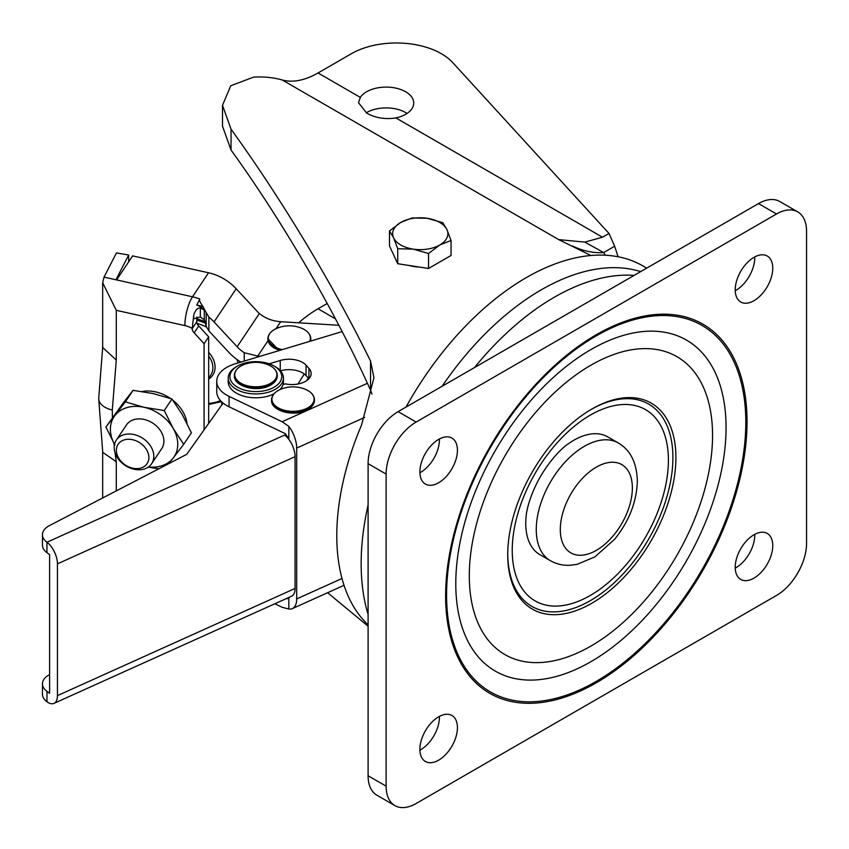 <?xml version="1.0" encoding="UTF-8"?>
<svg xmlns="http://www.w3.org/2000/svg" width="849" height="849" viewBox="0 0 849 849"><rect width="100%" height="100%" fill="white"/><g stroke="black" fill="none" stroke-linecap="round" stroke-linejoin="round"><path stroke-width="1.27" d="M618.295 442.966L607.788 436.895A67.952 39.234 120 0 0 568.172 443.9C564.32 446.383 552.137 456.475 539.996 477.318C529.15 496.761 526.369 511.809 526.093 516.786A67.952 39.234 120 0 0 525.754 523.483A67.952 39.234 120 0 0 539.826 554.599L550.343 560.658C556.413 564.076 562.972 565.625 569.987 565.285L577.14 564.341L594.873 556.902L614.634 539.253C629.056 521.339 636.623 502.035 637.344 481.33C636.899 462.96 630.552 450.172 618.295 442.966A67.952 39.234 120 0 0 566.06 461.028A67.952 39.234 120 0 0 536.271 529.235A67.952 39.234 120 0 0 536.271 529.553A67.952 39.234 120 0 0 550.343 560.658M668.407 460.2A110.423 63.749 -60 0 1 590.32 595.446A110.423 63.749 -60 0 1 512.244 550.364A110.423 63.749 -60 0 1 590.32 415.119A110.423 63.749 -60 0 1 668.407 460.2M675.91 457.6A118.913 68.663 120 0 0 591.827 409.048A118.913 68.663 120 0 0 507.734 554.694A118.913 68.663 120 0 0 591.827 603.246A118.913 68.663 120 0 0 675.91 457.6M591.074 409.494A116.791 67.432 -60 0 1 672.907 457.6A116.791 67.432 -60 0 1 590.702 600.423A116.791 67.432 -60 0 1 507.744 553.824M712.555 435.41A172.007 99.312 -60 0 1 590.925 646.068A172.007 99.312 -60 0 1 469.295 575.845A172.007 99.312 -60 0 1 590.925 365.187A172.007 99.312 -60 0 1 712.555 435.41M455.786 583.656A191.121 110.338 120 0 0 590.925 661.679A191.121 110.338 120 0 0 726.065 427.609A191.121 110.338 120 0 0 590.925 349.576A191.121 110.338 120 0 0 455.786 583.656M772.76 268.178A26.542 15.324 120 0 0 767.263 256.027A26.542 15.324 120 0 0 746.812 263.137A26.542 15.324 120 0 0 735.223 289.849A26.542 15.324 120 0 0 740.721 302A26.542 15.324 120 0 0 761.182 294.89A26.542 15.324 120 0 0 772.76 268.178M735.245 290.687A26.542 15.324 120 0 0 754.75 257.767A26.542 15.324 120 0 0 754.729 256.929M772.76 545.599A26.542 15.324 120 0 0 767.263 533.448A26.542 15.324 120 0 0 746.812 540.558A26.542 15.324 120 0 0 735.223 567.27A26.542 15.324 120 0 0 740.721 579.421A26.542 15.324 120 0 0 761.182 572.311A26.542 15.324 120 0 0 772.76 545.599M735.245 568.108A26.542 15.324 120 0 0 754.75 535.188A26.542 15.324 120 0 0 754.729 534.35M457.431 450.225A26.542 15.324 120 0 0 451.933 438.073A26.542 15.324 120 0 0 431.483 445.184A26.542 15.324 120 0 0 419.894 471.906A26.542 15.324 120 0 0 425.391 484.057A26.542 15.324 120 0 0 445.852 476.947A26.542 15.324 120 0 0 457.431 450.225M419.915 472.744A26.542 15.324 120 0 0 439.421 439.824A26.542 15.324 120 0 0 439.4 438.986M457.431 727.646A26.542 15.324 120 0 0 451.933 715.495A26.542 15.324 120 0 0 431.483 722.605A26.542 15.324 120 0 0 419.894 749.317A26.542 15.324 120 0 0 425.391 761.468A26.542 15.324 120 0 0 445.852 754.358A26.542 15.324 120 0 0 457.431 727.646M419.915 750.166A26.542 15.324 120 0 0 439.421 717.246A26.542 15.324 120 0 0 439.4 716.407M368.095 504.985A233.592 134.864 120 0 0 361.154 563.694A233.592 134.864 120 0 0 368.095 614.389M268.815 384.226A21.076 12.162 0 0 0 267.531 364.518L267.531 364.518A32.538 32.538 0 0 0 244.141 364.518L244.141 364.518A21.076 12.162 0 0 0 243.345 364.837A21.076 12.162 0 0 0 242.867 365.049A21.076 12.162 0 0 0 239.047 381.986A21.076 12.162 0 0 0 268.326 384.438A21.076 12.162 0 0 0 268.815 384.226M271.786 388.418A25.905 14.953 0 0 0 274.153 366.057A25.905 14.953 0 0 0 239.885 364.847A25.905 14.953 0 0 0 237.518 366.057A25.905 14.953 0 0 0 236.436 386.55A25.905 14.953 0 0 0 271.786 388.418M237.518 366.057L236.319 366.747A27.603 15.94 0 0 0 228.232 378.017A27.603 15.94 0 0 0 234.08 387.834A27.603 15.94 0 0 0 272.837 390.582A27.603 15.94 0 0 0 283.439 378.017A27.603 15.94 0 0 0 277.591 368.211A27.603 15.94 0 0 0 275.352 366.747L274.153 366.057M228.232 378.017L228.232 381.838A27.603 15.94 0 0 0 234.08 391.644A27.603 15.94 0 0 0 274.004 393.84M305.99 408.751A21.076 12.162 0 0 0 304.706 389.044L304.706 389.044A32.538 32.538 0 0 0 281.316 389.044L281.316 389.044A21.076 12.162 0 0 0 280.499 389.373A21.076 12.162 0 0 0 280.043 389.574A21.076 12.162 0 0 0 276.233 406.522A21.076 12.162 0 0 0 305.523 408.953A21.076 12.162 0 0 0 305.99 408.751M342.136 331.598L235.003 363.871A33.981 19.612 0 0 0 216.75 381.265A33.981 19.612 0 0 0 229.05 396.377L229.05 406.777L285.487 433.754L288.83 439.389M229.05 406.777A33.981 19.612 180 0 1 216.75 391.665L216.75 381.265M308.887 378.728L306.033 375.566A19.113 11.037 0 0 0 280.467 370.822M288.83 597.452L288.83 609.03A21.236 10.676 -114.3 0 0 292.332 608.627A21.236 10.676 -114.3 0 0 296.683 598.927L296.683 448.081A21.236 10.676 -114.3 0 0 288.83 426.4L282.133 421.751L367.394 383.292M288.83 426.4L288.83 438.816M274.811 603.777L282.133 607.268L288.83 609.03M288.702 597.505L287.726 598.651L286.071 598.694M279.915 389.638A27.603 15.94 0 0 0 283.046 384.533A27.603 15.94 0 0 0 283.439 381.838L283.439 378.017M283.046 384.533L285.296 383.854A19.113 11.037 0 0 0 311.148 373.528A19.113 11.037 0 0 0 308.972 368.424L306.033 365.155A19.113 11.037 0 0 0 280.244 360.485L269.175 363.818M229.05 396.377L282.133 421.751M646.62 268.178A233.592 134.864 120 0 0 406.034 407.085M442.106 386.263A229.347 132.412 -60 0 1 640.645 271.627M776.517 213.99L758.497 203.59L398.128 411.648A42.471 24.525 -60 0 0 368.095 463.671L368.095 775.763A42.471 24.525 -60 0 0 376.892 795.205L394.902 805.605A42.471 24.525 120 0 0 416.137 803.504L776.517 595.446A42.471 24.525 120 0 0 806.55 543.424L806.55 231.331A42.471 24.525 120 0 0 797.752 211.889A42.471 24.525 120 0 0 776.517 213.99L416.137 422.049A42.471 24.525 120 0 0 386.115 474.071L386.115 786.163A42.471 24.525 120 0 0 394.902 805.605M758.497 203.59A42.471 24.525 -60 0 1 779.732 201.489L797.752 211.889M287.217 437.002L284.606 435.07A16.991 8.543 65.7 0 1 287.217 437.447L288.236 436.545M223.107 403.095L186.706 454.342L49.486 525.573A21.236 12.257 0 0 0 42.45 534.69A21.236 12.257 0 0 0 46.95 542.235L46.982 542.256A16.991 8.543 -114.3 0 1 57.445 563.853L57.445 695.628A16.991 8.543 -114.3 0 1 53.965 703.386A16.991 8.543 -114.3 0 1 46.982 701.773L46.95 691.351L49.603 693.304L49.603 554.588L46.95 552.635L46.95 542.235L284.606 435.07M287.217 437.447A16.991 8.543 65.7 0 1 295.059 456.677L295.059 588.453A16.991 8.543 65.7 0 1 291.589 596.21L53.965 703.386M42.45 534.69L42.45 545.09A21.236 12.257 0 0 0 46.95 552.635M49.603 674.626L49.486 674.679A21.236 12.257 0 0 0 42.45 683.795A21.236 12.257 0 0 0 46.95 691.351M42.45 683.795L42.45 694.206A21.236 12.257 0 0 0 46.95 701.752M221.918 402.076A16.991 13.032 -147.8 0 0 221.738 404.113L221.738 405.015M297.978 384.013L304.303 373.984M306.68 380.607L308.293 378.06M148.883 457.558A17.415 13.266 33.7 0 1 132.635 468.16A17.415 13.266 33.7 0 1 116.377 450.331A17.415 13.266 33.7 0 1 132.635 439.718A17.415 13.266 33.7 0 1 148.883 457.558M114.191 447.476A21.236 16.184 -146.3 0 0 129.388 467.714A21.236 16.184 -146.3 0 0 151.674 463.671A21.236 16.184 -146.3 0 0 153.818 456.284A21.236 16.184 -146.3 0 0 138.62 436.046A21.236 16.184 -146.3 0 0 116.345 440.1A21.236 16.184 -146.3 0 0 114.191 447.476M309.652 341.394A21.076 12.162 0 0 0 301.045 328.001L301.045 328.001A32.538 32.538 0 0 0 277.655 328.001L277.655 328.001A21.076 12.162 0 0 0 276.774 328.351A21.076 12.162 0 0 0 276.371 328.531A21.076 12.162 0 0 0 268.56 340.099A21.076 12.162 0 0 0 282.388 349.608M142.07 391.506A33.981 25.884 33.7 0 1 155.526 391.877A33.981 25.884 33.7 0 1 170.49 398.478M172.909 400.282A33.981 25.884 33.7 0 1 187.024 423.418M116.345 440.1L126.416 424.988A21.236 16.184 33.7 0 1 148.692 420.945A21.236 16.184 33.7 0 1 163.899 441.183A21.236 16.184 33.7 0 1 161.745 448.569L151.674 463.671M148.426 466.971A36.104 27.508 -146.3 0 0 173.249 458.004A36.104 27.508 -146.3 0 0 173.249 428.533A36.104 27.508 -146.3 0 0 144.075 407.308A36.104 27.508 -146.3 0 0 114.902 415.554A36.104 27.508 -146.3 0 0 114.53 444.356M168.919 463.565L183.713 444.335L173.249 428.533L164.26 410.534L144.075 407.308L125.365 401.885L105.913 427.036L124.06 401.821L133.06 390.349L125.365 401.885M105.913 427.036L114.902 445.025M148.225 467.12L158.805 468.828M183.713 444.335L191.407 432.799L182.418 414.8L171.954 398.998L153.245 393.575L133.06 390.349M164.26 410.534L171.954 398.998M128.655 261.832L128.655 255.008L116.44 252.928L104.034 277.124L192.511 296.8A21.236 6.23 102.5 0 0 184.87 325.581L116.281 310.32L102.676 282.706L102.676 347.506L116.281 360.04L112.301 410.003L112.386 417.326M240.925 362.088A42.471 32.358 -146.3 0 1 228.859 352.377L208.886 330.908L206.349 326.663L204.291 319.776L200.322 316.995L193.721 318.842L193.721 315.266L192.192 328.669A5.911 4.51 33.7 0 0 194.166 332.819L204.078 343.718L204.078 429.881M202.815 306.627A8.49 4.903 180 0 0 200.735 305.958L200.735 306.829A40.699 31.01 -146.3 0 0 196.766 305.067L199.823 299.018C198.825 299.591 199.865 302.064 202.943 306.447L206.169 312.719L206.169 325.485L206.169 312.899M193.721 315.266C195.132 310.331 197.329 307.869 200.322 307.9L204.291 310.097L204.291 319.776M200.735 306.829L204.291 310.097M206.169 312.549L208.886 317.08L208.886 330.908M244.247 361.09L244.247 352.728A29.726 22.647 33.7 0 1 237.158 346.763L259.295 313.589L258.818 313.069C264.877 318.195 272.179 321.071 280.701 321.707L276.042 328.68M128.655 255.008L116.568 278.599L117.353 278.769L132.624 255.889L208.536 272.773A42.471 32.358 33.7 0 1 236.192 288.756L214.054 321.941L237.158 346.763M214.054 321.941A42.471 32.358 -146.3 0 0 208.886 317.08M268.029 340.693L257.778 356.06L260.42 356.219M257.778 356.06L244.247 352.728M338.857 325.273L280.701 321.707M236.192 288.756L258.818 313.069M196.766 305.067L202.943 306.447M102.676 282.706L104.034 277.124M112.301 410.003A21.236 12.257 180 0 1 98.696 398.563L102.75 452.358L116.281 461.739L116.281 490.902M196.819 316.932L196.766 321.803A5.911 4.51 -146.3 0 0 198.751 325.952M194.166 332.829L198.74 325.963L208.663 336.851L208.663 423.428M204.078 343.718L208.663 336.851M409.218 265.493A24.632 14.221 0 0 0 418.833 266.989M389.479 230.96L389.479 245.945L397.735 263.721L428.522 268.486L451.063 255.475L451.063 240.49L446.935 229.591L442.807 222.714L427.418 218.32L412.02 217.949L400.749 222.449L389.479 230.96L393.607 237.837L397.735 248.736L413.123 249.107L428.522 253.501L439.793 244.979L451.063 240.49M397.735 263.721L397.735 248.736M428.522 268.486L428.522 253.501M393.607 237.837A27.603 15.94 0 0 0 413.123 249.107A27.603 15.94 0 0 0 439.793 244.979A27.603 15.94 0 0 0 446.935 229.591A27.603 15.94 0 0 0 427.418 218.32A27.603 15.94 0 0 0 400.749 222.449A27.603 15.94 0 0 0 393.607 237.837M372 394.106L370.557 390.232C336.501 314.077 282.696 221.451 231.045 150.061L222.512 126.172L222.512 105.318L231.045 129.228C281.178 198.475 332.967 284.532 370.557 361.09L373.963 377.794L361.525 425.084A216.601 125.058 120 0 0 336.788 535.751A216.601 125.058 120 0 0 361.525 617.849L368.095 625.151M366.609 113.023L358.522 102.708L360.316 97.38A27.603 15.94 0 0 1 405.642 91.766A27.603 15.94 0 0 1 413.728 103.037A27.603 15.94 0 0 1 395.91 117.937C384.915 119.571 375.141 117.937 366.609 113.023M407.042 113.437A27.603 15.94 0 0 0 405.642 112.567A27.603 15.94 0 0 0 366.227 112.8M368.095 626.212L327.618 592.708M590.893 255.507L558.738 239.62L584.823 242.103L603.66 252.567C593.44 253.235 583.008 251.028 572.364 245.955M222.512 105.318L230.769 85.749L253.607 77.121A216.601 125.058 -60 0 1 282.229 79.976A84.942 49.04 120 0 0 318.035 72.972L360.316 97.38M420.722 267.276L406.618 265.09M318.035 72.972L351.327 53.752A63.707 36.783 0 0 1 452.708 62.582L609.009 233.454L614.655 246.231L618.083 256.769M605.411 255.231L603.66 252.567L614.655 246.231M395.91 117.937L602.503 237.211L584.823 242.103M602.503 237.211L609.009 233.454M298.636 322.811A110.423 63.749 -60 0 1 318.035 308.781L327.215 303.486M632.367 488.186A50.961 29.428 120 0 0 596.539 467.014A50.961 29.428 120 0 0 560.298 529.309A50.961 29.428 120 0 0 596.125 550.481A50.961 29.428 120 0 0 632.367 488.186M745.793 423.343A211.571 122.15 120 0 0 745.804 422.293A211.571 122.15 120 0 0 596.645 335.652A211.571 122.15 120 0 0 446.595 593.992A211.571 122.15 120 0 0 446.585 595.043A211.571 122.15 120 0 0 595.743 681.683A211.571 122.15 120 0 0 745.793 423.343M445.629 594.703A213.131 123.052 120 0 0 595.414 683.296A213.131 123.052 120 0 0 747.035 422.791A213.131 123.052 120 0 0 597.24 334.198A213.131 123.052 120 0 0 445.629 594.703M235.746 370.949A21.448 12.385 0 0 0 234.388 375.3A21.448 12.385 0 0 0 246.157 386.348A21.448 12.385 0 0 0 268.549 385.276A21.448 12.385 0 0 0 269.037 385.053A21.448 12.385 0 0 0 277.283 375.3A21.448 12.385 0 0 0 275.925 370.949M234.388 375.534A21.448 12.385 0 0 0 234.388 375.767A21.448 12.385 0 0 0 246.242 386.847A21.448 12.385 0 0 0 268.709 385.669A21.448 12.385 0 0 0 269.037 385.52A21.448 12.385 0 0 0 277.283 375.767A21.448 12.385 0 0 0 277.283 375.534M272.932 395.485A21.448 12.385 0 0 0 271.563 399.826A21.448 12.385 0 0 0 283.343 410.884A21.448 12.385 0 0 0 305.746 409.791A21.448 12.385 0 0 0 306.213 409.579A21.448 12.385 0 0 0 314.459 399.826A21.448 12.385 0 0 0 313.101 395.485M271.574 400.059A21.448 12.385 0 0 0 271.563 400.293A21.448 12.385 0 0 0 283.428 411.372A21.448 12.385 0 0 0 305.905 410.194A21.448 12.385 0 0 0 306.213 410.056A21.448 12.385 0 0 0 314.459 400.293A21.448 12.385 0 0 0 314.459 400.059M296.683 448.081L364.656 417.421M341.998 578.487L296.683 598.927M280.244 360.485L280.244 370.578M308.972 368.424L308.972 378.633M306.033 365.155L306.033 375.566M634.107 275.405A229.347 132.412 120 0 0 474.538 367.532M386.115 474.071L368.095 463.671M416.137 422.049L398.128 411.648M386.115 786.163L368.095 775.763M295.059 456.677L57.445 563.853M295.059 588.453L57.445 695.628M238.017 362.969A48.839 37.218 -146.3 0 0 236.956 359.498M206.434 326.961A48.839 37.218 -146.3 0 0 197.053 323.384M205.957 323.448A50.961 38.831 -146.3 0 0 196.766 320.222M208.663 356.071A21.236 16.184 33.7 0 1 212.897 367.415A21.236 16.184 33.7 0 1 212.897 367.734A21.236 16.184 33.7 0 1 210.743 375.109L208.663 378.251M208.663 352.356A22.934 17.479 33.7 0 1 215.094 366.832A22.934 17.479 33.7 0 1 208.663 379.132M269.26 334.432A21.448 12.385 0 0 0 267.902 338.783A21.448 12.385 0 0 0 280.701 350.106M310.394 341.16A21.448 12.385 0 0 0 310.798 338.783A21.448 12.385 0 0 0 309.439 334.432M310.554 341.118A21.448 12.385 0 0 0 310.798 339.25A21.448 12.385 0 0 0 310.798 339.016M116.281 310.32L116.281 360.04M113.978 443.39L114.254 446.086M115.008 452.602L116.281 461.739M184.87 325.581A21.236 16.184 33.7 0 1 192.192 328.425M208.536 272.773L192.511 296.8A42.471 32.358 33.7 0 1 199.823 299.018M267.902 339.016A21.448 12.385 0 0 0 267.902 339.25A21.448 12.385 0 0 0 279.873 350.361M98.696 398.563L102.771 346.318M192.192 328.669L196.766 321.803M200.322 307.9L200.322 316.995M208.663 403.413A48.839 37.218 -146.3 0 0 220.496 400.632M196.766 319.245A50.961 38.831 33.7 0 1 205.575 322.217M558.738 239.62L282.229 79.976M231.045 150.061L231.045 129.228M370.557 361.09L370.557 390.232M335.472 318.853L318.035 308.781M243.334 364.837L244.141 364.518L243.334 364.837C237.571 367.394 234.589 370.886 234.388 375.3L234.388 375.767C233.602 386.051 255.4 392.376 268.496 386.157C274.163 383.599 277.092 380.129 277.283 375.767L277.283 375.3C277.039 370.652 273.792 367.055 267.531 364.518M281.316 389.044L280.488 389.383C274.736 391.941 271.765 395.422 271.563 399.826L271.563 400.293C270.778 410.587 292.597 416.912 305.682 410.672C311.339 408.114 314.268 404.655 314.459 400.293L314.459 399.826C314.226 395.178 310.967 391.58 304.706 389.044M344.025 585.311L292.332 608.627M277.655 328.001L276.774 328.361C271.054 330.919 268.104 334.389 267.902 338.783L279.183 350.563M301.045 328.001C307.306 330.537 310.554 334.135 310.798 338.783L310.575 341.107M102.676 451.88L102.676 497.96M208.663 404.453L221.504 401.683M196.766 318.789L205.309 321.58"/></g></svg>

